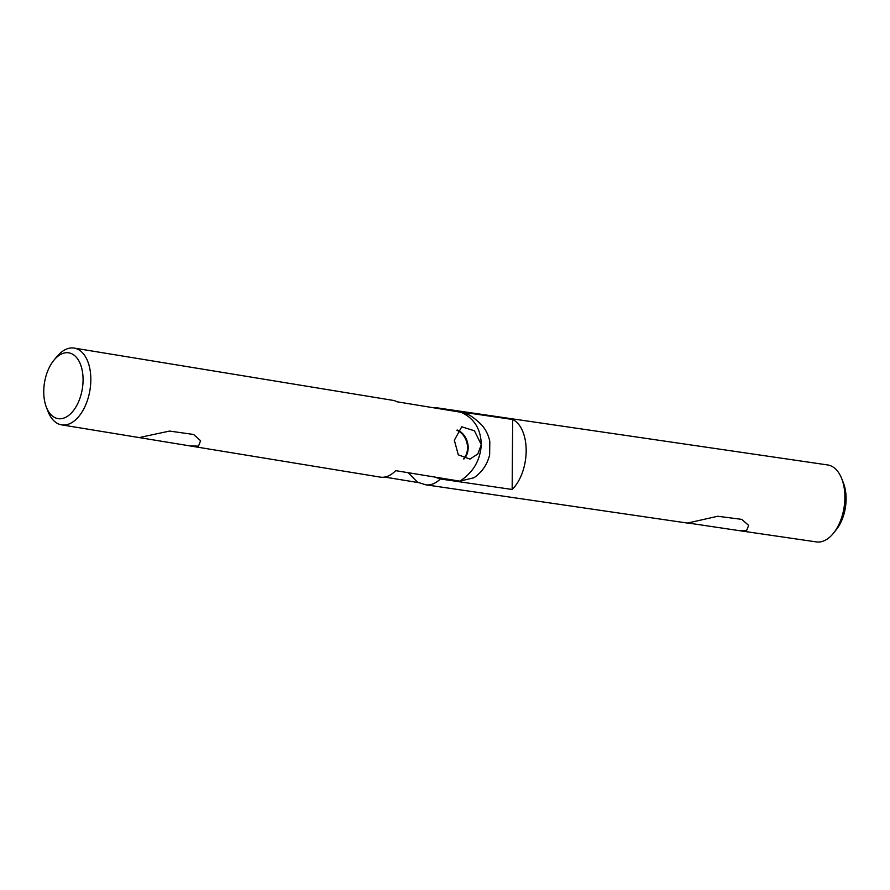 <?xml version="1.0" encoding="UTF-8"?>
<svg xmlns="http://www.w3.org/2000/svg" width="890" height="890" viewBox="0 0 890 890"><rect width="100%" height="100%" fill="white"/><g stroke="black" fill="none" stroke-linecap="round" stroke-linejoin="round"><path stroke-width="1.33" d="M142.255 436.901L139.463 437.624L190.182 445.946L198.514 446.124L200.595 440.728L193.586 434.465L169.601 431.072L142.255 436.901M62.778 418.4A33.342 19.157 -80.7 0 0 83.059 380.731A33.342 19.157 -80.7 0 0 64.035 353.074A33.342 19.157 -80.7 0 0 53.979 360.127A33.342 19.157 -80.7 0 0 46.291 406.986A33.342 19.157 -80.7 0 0 62.778 418.4M53.979 360.127L56.893 356.601A38.893 22.35 99.3 0 1 68.63 348.368A38.893 22.35 99.3 0 1 74.193 348.09A38.893 22.35 99.3 0 1 90.558 385.348A38.893 22.35 99.3 0 1 67.162 424.586A38.893 22.35 99.3 0 1 61.599 424.864A38.893 22.35 99.3 0 1 47.926 411.269L46.291 406.986M481.268 444.655L474.459 430.816L461.732 426.788L454.345 440.239L458.283 454.812L469.965 459.107L477.852 453.933L481.268 444.655C480.911 429.08 474.203 418.3 461.142 412.304L465.626 413.594C469.664 414.595 475.115 418.489 481.98 425.275C485.973 429.97 488.577 435.366 489.8 441.451L489.645 454.857C487.297 464.469 482.091 472.089 474.025 477.73L459.819 481.167C473.168 472.523 480.311 460.353 481.268 444.655M463.89 459.018A16.665 13.228 75.7 0 0 468.173 447.993A16.665 13.228 75.7 0 0 457.137 430.003M74.193 348.09L392.835 400.333A38.893 22.35 99.3 0 1 397.029 401.791L461.142 412.304M459.819 481.167L395.705 470.654A38.893 22.35 99.3 0 1 385.804 476.829A38.893 22.35 99.3 0 1 380.241 477.107L190.182 445.946M384.68 477.073L418.222 482.569M434.954 477.084L440.339 478.976A38.893 22.461 98.3 0 1 431.138 484.505A38.893 22.461 98.3 0 1 425.787 484.805L417.51 482.235L408.187 472.701M687.903 522.986L738.678 530.562L746.577 530.618L748.668 525.412L741.804 519.371L717.763 516.256L687.492 523.075L425.787 484.805M738.678 530.562L816.33 541.91A38.893 22.461 -81.7 0 0 821.693 541.61A38.893 22.461 -81.7 0 0 833.707 532.932A38.893 22.461 -81.7 0 0 841.662 478.509A38.893 22.461 -81.7 0 0 827.589 464.936L437.046 407.831A38.893 22.461 98.3 0 1 440.772 408.955M463.523 458.884A16.665 13.228 75.7 0 0 467.517 447.926A16.665 13.228 75.7 0 0 456.904 430.326M841.662 478.509L843.331 482.725A33.342 19.257 98.3 0 1 836.511 529.372L833.707 532.932M440.339 478.976L512.162 489.478A38.893 22.461 -81.7 0 0 526.168 450.974A38.893 22.461 -81.7 0 0 512.662 419.49L441.963 409.155M512.662 419.49L512.162 489.478M61.599 424.864L139.463 437.624M437.046 407.831L432.184 407.553"/></g></svg>
